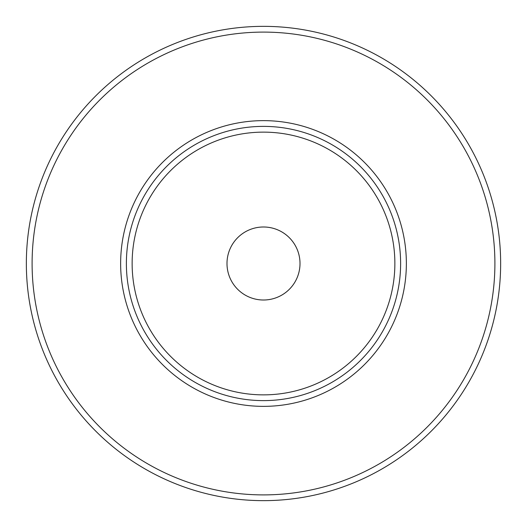 <?xml version="1.0" encoding="UTF-8"?>
<svg xmlns="http://www.w3.org/2000/svg" width="527" height="527" viewBox="0 0 527 527"><rect width="100%" height="100%" fill="white"/><g stroke="black" fill="none" stroke-linecap="round" stroke-linejoin="round"><path stroke-width="0.79" d="M400.619 263.5A137.119 137.119 0 0 0 263.5 126.381A137.119 137.119 0 0 0 126.381 263.5A137.119 137.119 0 0 0 263.5 400.619A137.119 137.119 0 0 0 400.619 263.5A137.119 137.119 0 0 1 263.5 400.619A137.119 137.119 0 0 1 126.381 263.5M500.65 263.5A237.15 237.15 0 0 0 263.5 26.35A237.15 237.15 0 0 0 26.35 263.5A237.15 237.15 0 0 0 263.5 500.65A237.15 237.15 0 0 0 500.65 263.5A237.15 237.15 0 0 1 263.5 500.65A237.15 237.15 0 0 1 26.35 263.5M226.992 263.5A36.508 36.508 0 0 1 263.5 226.992A36.508 36.508 0 0 1 300.008 263.5A36.508 36.508 0 0 1 263.5 300.008A36.508 36.508 0 0 1 226.992 263.5M132.132 263.5A131.368 131.368 0 0 1 263.5 132.132A131.368 131.368 0 0 1 394.868 263.5A131.368 131.368 0 0 1 263.5 394.868A131.368 131.368 0 0 1 132.132 263.5M120.637 263.5A142.863 142.863 0 0 0 263.5 406.363A142.863 142.863 0 0 0 406.363 263.5A142.863 142.863 0 0 0 263.5 120.637A142.863 142.863 0 0 0 120.637 263.5M32.101 263.5A231.399 231.399 0 0 1 263.5 32.101A231.399 231.399 0 0 1 494.899 263.5A231.399 231.399 0 0 1 263.5 494.899A231.399 231.399 0 0 1 32.101 263.5"/></g></svg>
